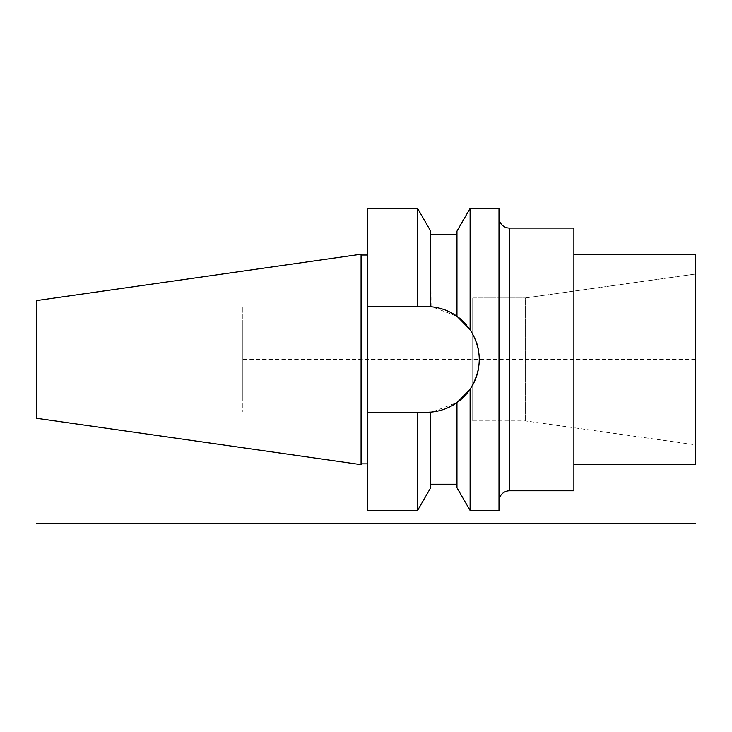 <?xml version="1.0" encoding="UTF-8"?>
<svg xmlns="http://www.w3.org/2000/svg" width="732" height="732" viewBox="0 0 732 732"><rect width="100%" height="100%" fill="white"/><g stroke="black" fill="none" stroke-linecap="round" stroke-linejoin="round"><path stroke-width="0.55" stroke-dasharray="3.66 2.75" d="M499.004 208.364L499.004 510.506M499.004 501.31L499.004 217.56L499.004 501.31M470.109 389.232C482.306 369.285 482.306 349.42 470.109 329.638L456.969 316.27L432.31 306.882L472.735 306.882L472.735 420.909L472.735 297.951L525.283 297.951L525.283 420.909L525.283 297.951L695.4 274.043L525.283 297.951L472.735 297.951L472.735 411.979L432.31 411.979L456.969 402.591L456.969 484.227L456.969 402.591L470.109 389.232L470.109 510.506M470.109 208.364L470.109 329.638A52.878 52.878 0 0 1 476.925 343.747M456.969 231.111L456.969 316.27M456.969 402.591L456.969 487.75M427.506 306.571A52.878 52.878 0 0 1 430.7 306.726L430.7 231.111M434.241 307.138A52.878 52.878 0 0 1 437.754 307.788M441.195 308.657A52.878 52.878 0 0 1 444.562 309.764M451.003 312.61A52.878 52.878 0 0 1 454.05 314.348M466.284 324.679A52.878 52.878 0 0 1 468.709 327.68M478.701 351.47A52.878 52.878 0 0 1 479.304 359.128M479.304 359.385A52.878 52.878 0 0 1 478.719 367.299M454.05 404.522A52.878 52.878 0 0 1 450.994 406.251M447.828 407.779A52.878 52.878 0 0 1 447.042 408.127M444.553 409.106A52.878 52.878 0 0 1 441.195 410.204M437.745 411.082A52.878 52.878 0 0 1 434.241 411.723M417.56 510.506L417.56 412.308L426.427 412.308L367.638 412.308L430.7 412.134A52.878 52.878 0 0 1 427.506 412.299M367.638 208.364L367.638 306.552L426.427 306.552L367.638 306.552L417.56 306.552L417.56 208.364M417.56 306.552L426.427 306.552A52.878 52.878 0 0 1 479.304 359.43A52.878 52.878 0 0 1 426.427 412.308M430.7 487.75L430.7 412.134M417.56 412.308L367.638 412.308L367.638 510.506M367.638 412.308L367.638 306.552M367.638 255.011L367.638 463.85L367.638 255.011M361.077 255.011L361.077 463.85L361.077 255.011M361.077 254.224L361.077 464.646M36.6 300.577L36.6 418.292M36.6 320.021L36.6 398.839L36.6 320.021L242.841 320.021L242.841 398.839L36.6 398.839M472.735 306.882L242.841 306.882L242.841 411.979L242.841 306.882L242.841 359.43L695.4 359.43L695.4 274.043L695.4 444.818L525.283 420.909L472.735 420.909M242.841 398.839L242.841 320.021M432.31 411.979L242.841 411.979M472.735 297.951L472.735 411.979M695.4 444.818L695.4 274.043M695.4 254.343L695.4 464.527M573.888 254.343L573.888 464.527L573.888 254.343M573.888 228.064L573.888 490.797M431.111 306.763L430.7 234.633L430.7 306.726M432.31 306.882L242.841 306.882M509.518 490.797L509.518 228.064"/><path stroke-width="1.1" d="M367.638 412.308L417.56 412.308L417.56 510.506L367.638 510.506L367.638 208.364L417.56 208.364L430.7 231.111L430.7 306.726L426.427 306.552L430.7 306.726C440.417 307.596 449.183 310.78 456.969 316.27L456.969 231.111L470.109 208.364L499.004 208.364L499.004 510.506L470.109 510.506L470.109 389.232L456.969 402.591C449.173 408.09 440.417 411.274 430.7 412.134L426.427 412.308A52.878 52.878 0 0 0 427.506 412.299M456.969 316.27L470.109 329.638C482.306 349.42 482.306 369.285 470.109 389.232M470.109 208.364L470.109 329.638A52.878 52.878 0 0 0 468.709 327.68M470.109 510.506L456.969 487.75L456.969 402.591M367.638 306.552L426.427 306.552A52.878 52.878 0 0 1 427.506 306.571M430.7 306.726A52.878 52.878 0 0 1 434.241 307.138M437.754 307.788A52.878 52.878 0 0 1 441.195 308.657M444.562 309.764A52.878 52.878 0 0 1 451.003 312.61M454.05 314.348A52.878 52.878 0 0 1 466.284 324.679M476.925 343.747A52.878 52.878 0 0 1 478.701 351.47M478.719 367.299A52.878 52.878 0 0 1 454.05 404.522M450.994 406.251A52.878 52.878 0 0 1 447.828 407.779M447.042 408.127A52.878 52.878 0 0 1 444.553 409.106M441.195 410.204A52.878 52.878 0 0 1 437.745 411.082M434.241 411.723A52.878 52.878 0 0 1 430.7 412.134L430.7 487.75L417.56 510.506M417.56 208.364L417.56 306.552M417.56 412.308L426.427 412.308M367.638 463.85L361.077 463.85M367.638 255.011L361.077 255.011M361.077 254.224L361.077 464.646L36.6 418.292L36.6 300.577L361.077 254.224M432.31 306.882L431.111 306.763M432.31 411.979L430.7 412.134M573.888 254.343L695.4 254.343L695.4 464.527L573.888 464.527M499.004 217.56A10.513 10.513 0 0 0 509.518 228.064L573.888 228.064L573.888 490.797L509.518 490.797A10.513 10.513 0 0 0 499.004 501.31M36.6 523.636L695.4 523.636M509.518 228.064L509.518 490.797M430.7 484.227L456.969 484.227M430.7 234.633L456.969 234.633"/></g></svg>
